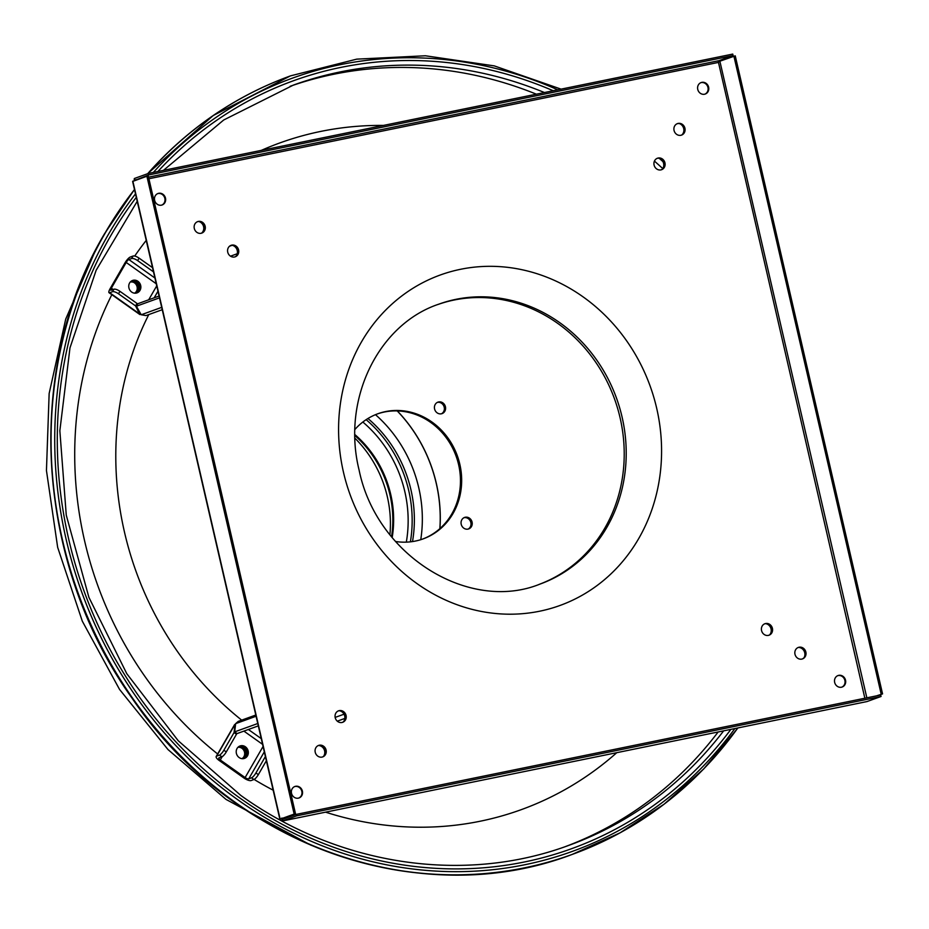 <?xml version="1.0" encoding="UTF-8"?>
<svg xmlns="http://www.w3.org/2000/svg" width="929" height="929" viewBox="0 0 929 929"><rect width="100%" height="100%" fill="white"/><g stroke="black" fill="none" stroke-linecap="round" stroke-linejoin="round"><path stroke-width="1.39" d="M130.385 281.905L132.789 282.044A6.097 5.528 -109.9 0 1 134.589 293.181M130.501 281.789L133.59 281.754A6.097 5.528 -109.9 0 1 134.786 293.192M238.068 747.183A6.097 5.528 -109.9 0 1 243.503 757.843L242.109 758.679M241.946 758.656L242.701 758.134A6.097 5.528 -109.9 0 0 237.929 747.322M392.177 537.577A103.99 94.398 70.1 0 0 354.89 434.586M391.55 536.811A103.99 94.398 70.1 0 0 354.901 435.585M439.847 528.659A142.451 129.317 70.1 0 0 397.217 410.92M439.928 528.601A142.474 129.34 70.1 0 0 397.31 410.92M389.901 534.744A111.015 100.773 70.1 0 0 354.959 438.233M437.803 304.538A148.826 135.1 -109.9 0 1 620.073 417.736A148.826 135.1 -109.9 0 1 539.145 584.387M700.826 82.681A6.097 5.528 -109.9 0 1 704.96 94.119M708.63 87.187A6.097 5.528 -109.9 0 1 705.274 94.026A6.097 5.528 -109.9 0 1 697.76 89.405A6.097 5.528 -109.9 0 1 701.116 82.565A6.097 5.528 -109.9 0 1 708.63 87.187M677.125 123.743A6.097 5.528 -109.9 0 1 681.271 135.193M684.928 128.248A6.097 5.528 -109.9 0 1 681.572 135.088A6.097 5.528 -109.9 0 1 674.059 130.466A6.097 5.528 -109.9 0 1 677.415 123.627A6.097 5.528 -109.9 0 1 684.928 128.248M657.151 158.36A6.097 5.528 -109.9 0 1 661.297 169.798M664.955 162.854A6.097 5.528 -109.9 0 1 654.097 165.072A6.097 5.528 -109.9 0 1 664.955 162.854M157.686 193.627A6.097 5.528 -109.9 0 1 161.832 205.065M165.49 198.121A6.097 5.528 -109.9 0 1 162.134 204.972A6.097 5.528 -109.9 0 1 154.632 200.35A6.097 5.528 -109.9 0 1 157.988 193.499A6.097 5.528 -109.9 0 1 165.49 198.121M197.354 221.741A6.097 5.528 -109.9 0 1 201.5 233.191M205.158 226.246A6.097 5.528 -109.9 0 1 194.3 228.464A6.097 5.528 -109.9 0 1 205.158 226.246M230.798 245.442A6.097 5.528 -109.9 0 1 234.932 256.892M238.602 249.947A6.097 5.528 -109.9 0 1 235.246 256.787A6.097 5.528 -109.9 0 1 227.733 252.165A6.097 5.528 -109.9 0 1 231.089 245.326A6.097 5.528 -109.9 0 1 238.602 249.947M294.586 786.608A6.097 5.528 -109.9 0 1 298.732 798.057M302.389 791.113A6.097 5.528 -109.9 0 1 291.532 793.331A6.097 5.528 -109.9 0 1 302.389 791.113M318.287 745.546A6.097 5.528 -109.9 0 1 322.433 756.996M326.091 750.051A6.097 5.528 -109.9 0 1 315.233 752.269A6.097 5.528 -109.9 0 1 326.091 750.051M338.261 710.94A6.097 5.528 -109.9 0 1 342.406 722.379M346.064 715.446A6.097 5.528 -109.9 0 1 335.206 717.664A6.097 5.528 -109.9 0 1 346.064 715.446M764.613 623.847A6.097 5.528 -109.9 0 1 768.759 635.297M772.417 628.352A6.097 5.528 -109.9 0 1 761.559 630.57A6.097 5.528 -109.9 0 1 772.417 628.352M798.057 647.548A6.097 5.528 -109.9 0 1 802.203 658.998M805.861 652.053A6.097 5.528 -109.9 0 1 802.505 658.893A6.097 5.528 -109.9 0 1 794.992 654.271A6.097 5.528 -109.9 0 1 798.348 647.432A6.097 5.528 -109.9 0 1 805.861 652.053M837.726 675.673A6.097 5.528 -109.9 0 1 841.871 687.112M845.529 680.179A6.097 5.528 -109.9 0 1 842.173 687.019A6.097 5.528 -109.9 0 1 834.66 682.397A6.097 5.528 -109.9 0 1 838.016 675.557A6.097 5.528 -109.9 0 1 845.529 680.179M281.464 818.252L282.637 820.934L282.3 819.448L296.316 814.373L296.665 815.848L282.59 820.946L866.827 701.604M282.068 818.031L282.3 819.448M296.665 815.848L881.052 696.483L866.931 701.581M881.052 696.483L880.715 694.997L296.316 814.373M866.838 697.83L719.87 61.209L718.082 62.487L719.069 60.64L733.086 55.554L732.749 54.079L148.35 173.444L148.686 174.931L733.086 55.554M717.734 62.603L718.431 62.278L864.864 698.236M877.917 695.566L882.55 693.893L876.558 695.844M719.87 61.209L735.245 55.845L882.55 693.893M733.887 56.123L881.191 694.172M137.469 179.436L134.67 180.005L134.322 178.519L134.171 180.632M148.686 174.931L134.682 180.447M134.322 178.519L148.35 173.444M132.626 181.457L148.21 175.755L295.515 813.804L281.499 818.879L279.826 819.076L132.626 181.457M132.835 181.109L280.14 819.157L294.156 814.083L146.852 176.034M294.156 814.083L295.515 813.804M135.889 293.158A6.608 5.992 70.1 0 0 137.643 291.265A6.608 5.992 70.1 0 0 137.422 284.181A6.608 5.992 70.1 0 0 131.349 281.081M243.804 758.587A6.608 5.992 70.1 0 0 246.301 756.264M243.224 758.679A6.608 5.992 70.1 0 0 245.105 756.694A6.608 5.992 70.1 0 0 244.919 749.68A6.608 5.992 70.1 0 0 238.939 746.498M461.829 519.775A6.097 5.528 70.1 0 0 468.704 528.915A6.097 5.528 70.1 0 0 470.898 519.555A6.097 5.528 70.1 0 0 461.829 519.775M468.1 529.089A6.097 5.528 70.1 0 0 463.977 517.708M435.202 404.463A6.097 5.528 70.1 0 0 442.088 413.602A6.097 5.528 70.1 0 0 444.271 404.254A6.097 5.528 70.1 0 0 435.202 404.463M441.472 413.777A6.097 5.528 70.1 0 0 437.35 402.396M395.487 541.491A66.54 60.408 70.1 0 0 423.171 538.878A66.54 60.408 70.1 0 0 453.015 513.528A66.54 60.408 70.1 0 0 447.046 436.769A66.54 60.408 70.1 0 0 377.859 413.753A66.54 60.408 70.1 0 0 354.924 429.465M422.567 539.087A66.54 60.408 70.1 0 0 451.808 513.958A66.54 60.408 70.1 0 0 446.059 437.489A66.54 60.408 70.1 0 0 377.267 413.974M383.456 125.427A354.541 321.84 70.1 0 0 279.803 142.95A354.541 321.84 70.1 0 0 261.316 150.37M146.236 240.39A354.541 321.84 70.1 0 0 134.705 256.067M112.003 294.354A354.541 321.84 70.1 0 0 217.827 754.116M254.128 779.443A354.541 321.84 70.1 0 0 273.161 790.184M325.591 812.167A354.541 321.84 70.1 0 0 521.227 809.67A354.541 321.84 70.1 0 0 616.786 752.676M136.737 281.731A6.608 5.992 70.1 0 0 131.837 280.79M245.384 746.777A6.608 5.992 70.1 0 0 240.03 745.964A6.608 5.992 70.1 0 0 236.221 751.247A6.608 5.992 70.1 0 0 239.159 757.565A6.608 5.992 70.1 0 0 244.524 758.378A6.608 5.992 70.1 0 0 248.322 753.094A6.608 5.992 70.1 0 0 245.384 746.777M239.438 746.219A6.608 5.992 -109.9 0 1 244.188 747.218A6.608 5.992 -109.9 0 1 247.137 753.175A6.608 5.992 -109.9 0 1 243.909 758.563M339.387 710.743A6.608 5.992 -109.9 0 1 341.942 711.811A6.608 5.992 -109.9 0 1 343.393 721.81M318.415 745.511A6.608 5.992 -109.9 0 1 321.84 746.661A6.608 5.992 -109.9 0 1 323.547 756.322M266.368 760.735L258.332 774.647A5.075 1.289 125.3 0 1 253.931 779.524L251.132 780.546A6.097 2.032 -150 0 1 243.921 778.003L219.07 760.386A6.097 2.032 -150 0 1 216.202 756.473A6.097 2.032 -150 0 1 216.666 756.113L219.476 755.091A5.075 1.289 -54.7 0 0 223.866 750.226L234.062 732.563L236.465 734.258L226.281 751.933A5.075 1.289 125.3 0 1 221.88 756.798L219.476 755.091M263.07 746.463L245.117 777.573L220.278 759.957A3.042 1.01 -150 0 1 218.838 757.994A3.042 1.01 -150 0 1 219.07 757.82L221.88 756.798M216.202 756.473L234.596 724.608L235.501 724.701M216.666 756.113L235.002 724.341L234.062 732.563M236.593 733.213L236.465 734.258M258.32 725.886L237.092 733.573L234.689 731.866L235.629 723.656L238.242 721.38L255.812 715.016M234.689 731.866L257.774 723.517M245.117 777.573A3.042 1.01 -150 0 0 248.728 778.839L264.312 751.84M253.931 779.524L251.527 777.817L248.728 778.839M251.527 777.817A5.075 1.289 -54.7 0 0 255.928 772.951L258.332 774.647M265.392 756.543L255.928 772.951M140.012 290.371A6.608 5.992 70.1 0 0 139.42 282.753A6.608 5.992 70.1 0 0 132.557 280.465A6.608 5.992 70.1 0 0 129.595 282.985A6.608 5.992 70.1 0 0 130.188 290.603A6.608 5.992 70.1 0 0 137.051 292.879A6.608 5.992 70.1 0 0 140.012 290.371M131.964 280.721A6.608 5.992 -109.9 0 1 138.421 283.473A6.608 5.992 -109.9 0 1 138.816 290.8A6.608 5.992 -109.9 0 1 136.435 293.065M231.913 245.244A6.608 5.992 -109.9 0 1 236.57 255.405A6.608 5.992 -109.9 0 1 235.92 256.311M198.934 221.543A6.608 5.992 -109.9 0 1 202.917 231.542A6.608 5.992 -109.9 0 1 201.512 233.179M112.49 291.694L113.93 289.209A5.075 1.695 30 0 1 119.934 291.323L137.004 303.423L135.564 305.908L118.506 293.808A5.075 1.695 -150 0 0 112.49 291.694L109.68 292.716A6.097 1.556 -54.7 0 1 109.03 292.705A6.097 1.556 -54.7 0 1 110.156 288.605L124.997 262.884A6.097 1.556 -54.7 0 1 130.269 257.043L133.079 256.021A5.075 1.695 30 0 1 139.083 258.134L152.53 267.668M113.199 289.476L111.352 288.176L126.193 262.454A3.042 0.778 -54.7 0 1 128.841 259.528L131.639 258.517L133.079 256.021M139.083 258.134L137.655 260.631L153.494 271.86M137.655 260.631A5.075 1.695 -150 0 0 131.639 258.517M229.509 246.243L232.145 245.291M162.238 309.705L146.004 315.581L141.22 314.768L136.412 306.21L137.852 303.713L159.08 296.037M159.498 297.849L136.412 306.21M111.352 288.176A3.042 0.778 -54.7 0 0 110.795 290.22A3.042 0.778 -54.7 0 0 111.12 290.22L113.93 289.209M135.564 305.908L139.849 314.548L109.03 292.705M109.68 292.716L140.372 314.466L140.72 313.863M137.004 303.423L137.504 304.317M658.278 158.162A6.608 5.992 -109.9 0 1 660.833 159.231A6.608 5.992 -109.9 0 1 662.284 169.229M679.552 123.638A6.608 5.992 -109.9 0 1 680.934 124.381A6.608 5.992 -109.9 0 1 681.991 134.798M765.74 623.661A6.608 5.992 -109.9 0 1 770.396 633.81A6.608 5.992 -109.9 0 1 769.746 634.728M798.51 647.443A6.608 5.992 -109.9 0 1 803.991 650.846A6.608 5.992 -109.9 0 1 804.166 657.488M148.779 314.571A312.887 284.03 70.1 0 0 124.509 532.247A312.887 284.03 70.1 0 0 241.679 720.138M544.452 92.54A404.324 367.036 70.1 0 0 293.309 85.12L223.726 119.98L163.458 170.355M730.879 729.381A408.377 370.717 -109.9 0 1 240.112 798.197A408.377 370.717 -109.9 0 1 136.296 197.331M157.895 171.493A408.377 370.717 -109.9 0 1 553.219 90.752M734.851 728.568A411.175 373.261 -109.9 0 1 222.043 787.955A411.175 373.261 -109.9 0 1 108.194 234.77A411.175 373.261 -109.9 0 1 135.495 193.894M153.355 172.422A411.175 373.261 -109.9 0 1 557.76 89.823M737.835 727.953A413.974 375.792 -109.9 0 1 572.415 854.343A413.974 375.792 -109.9 0 1 141.974 711.091A413.974 375.792 -109.9 0 1 104.884 233.609A413.974 375.792 -109.9 0 1 134.531 189.69M147.874 173.618A413.974 375.792 -109.9 0 1 290.522 75.864L290.312 75.946A413.974 375.792 -109.9 0 1 290.417 75.911M572.31 854.378A413.974 375.792 -109.9 0 1 572.218 854.413A413.974 375.792 -109.9 0 1 141.765 711.173A413.974 375.792 -109.9 0 1 104.687 233.678A413.974 375.792 -109.9 0 1 134.496 189.539M147.676 173.688A413.974 375.792 -109.9 0 1 290.312 75.946L213.147 115.568L147.56 173.735M410.386 541.839A122.837 111.503 70.1 0 0 366.142 419.664M406.321 542.13A119.783 108.739 70.1 0 0 362.833 422.033M412.499 541.572A122.837 111.503 70.1 0 0 367.942 418.514M420.756 539.691A128.527 116.671 70.1 0 0 375.49 414.671M565.424 846.586A404.324 367.036 70.1 0 0 718.14 731.982M137.213 201.314L96.151 270.246L69.977 347.864L59.851 430.731L66.261 515.142L88.905 597.347L126.774 673.664L178.194 740.703L240.855 795.468C338.319 865.445 463.234 884.443 568.629 845.448A404.324 367.036 70.1 0 0 723.645 730.856M662.76 168.59A404.324 367.036 70.1 0 0 654.434 161.1M659.427 158.476A408.377 370.717 -109.9 0 1 662.9 161.576M536.393 94.189A404.324 367.036 70.1 0 0 290.103 86.304M438.79 304.166A148.826 135.1 -109.9 0 1 622.07 417.016A148.826 135.1 -109.9 0 1 540.132 584.039C469.83 612.803 376.617 556.343 359.093 470.039C341.384 398.924 378.777 324.128 438.79 304.166M343.475 472.246A175.744 159.544 -109.9 0 1 460.61 269.282A175.744 159.544 -109.9 0 1 656.687 408.272A175.744 159.544 -109.9 0 1 539.552 611.236A175.744 159.544 -109.9 0 1 343.475 472.246M291.532 816.103L286.086 817.218M148.907 178.751L718.082 62.487M867.036 701.558L282.637 820.934M719.069 60.64L148.535 177.172M222.182 756.659L220.278 759.957M262.582 744.361L243.897 731.111M261.258 738.625L248.368 729.486M344.032 714.192L335.148 717.409M223.866 750.226L226.281 751.933M235.629 723.656L256.09 716.247M337.297 721.171L344.845 718.431M156.246 283.751L126.193 262.454M148.686 299.8L156.734 285.865M154.179 297.803L157.965 291.23M154.922 278.015L128.841 259.528M237.232 253.745L230.52 256.183M161.692 307.36L141.22 314.768M119.934 291.323L118.506 293.808M561.081 89.138L494.286 65.889L425.424 55.775L356.736 59.142L290.522 75.864M737.951 727.93L703.683 768.991L664.142 804.177L620.107 832.814L572.218 854.413C420.442 912.336 231.855 845.39 132.255 698.469C35.302 563.346 23.678 369.568 104.466 233.841L134.473 189.458M311.203 845.332L225.991 799.393L167.986 749.552L119.527 689.399L82.309 621.176L57.656 547.332L46.45 470.527L49.144 393.524L65.704 319.123L95.629 250.04M278.595 143.391L279.803 142.95M520.031 810.1L521.227 809.67"/></g></svg>
